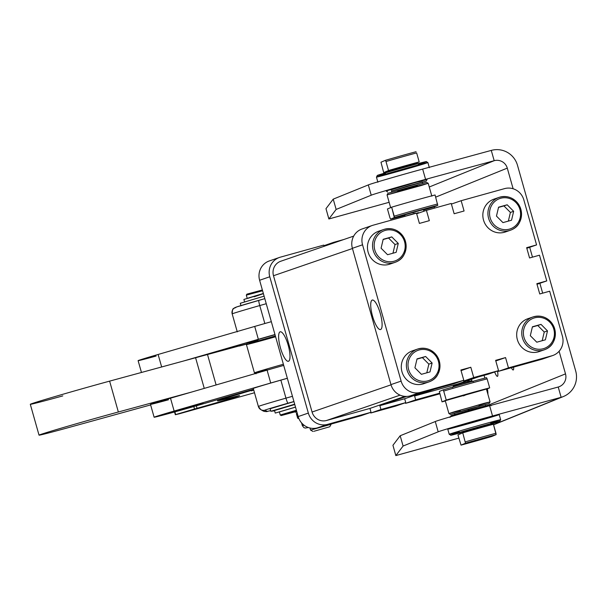 <?xml version="1.0" encoding="UTF-8"?>
<svg xmlns="http://www.w3.org/2000/svg" width="606" height="606" viewBox="0 0 606 606"><rect width="100%" height="100%" fill="white"/><g stroke="black" fill="none" stroke-linecap="round" stroke-linejoin="round"><path stroke-width="0.91" d="M524.016 337.436A16.036 15.453 -109 0 1 542.567 317.855A16.036 15.453 -109 0 1 550.127 344.587A16.036 15.453 -109 0 1 524.016 337.436A16.036 15.453 71 0 0 550.127 344.587A16.036 15.453 71 0 0 542.567 317.855A16.036 15.453 71 0 0 524.016 337.436M522.433 337.898A17.377 16.741 71 0 0 544.226 349.836A17.377 16.741 71 0 0 554.392 327.952A17.377 16.741 71 0 0 532.901 316.983A17.377 16.741 71 0 0 522.433 337.898A17.377 16.741 -109 0 1 532.901 316.983A17.377 16.741 -109 0 1 554.392 327.952A17.377 16.741 -109 0 1 544.226 349.836A17.377 16.741 -109 0 1 522.433 337.898M541.612 350.495A17.377 16.741 -109 0 1 517.357 339.648A17.377 16.741 71 0 0 539.151 351.586L544.226 349.836C553.225 346.655 556.52 339.072 554.119 327.089C549.225 317.877 542.158 314.506 532.901 316.983L527.826 318.733A17.377 16.741 71 0 0 517.357 339.648A17.377 16.741 -109 0 1 530.439 318.067M530.311 335.686L532.424 326.77L541.022 324.377L547.498 330.899L545.385 339.815L536.787 342.201L530.311 335.686L536.787 342.201L545.385 339.815L547.498 330.899L544.249 332.02L542.188 340.701L544.249 332.02L547.498 330.899L541.022 324.377L537.764 325.498L544.249 332.02L537.764 325.498L541.022 324.377L532.424 326.77L530.311 335.686M532.371 327.005L537.764 325.498L532.371 327.005M372.213 225.485L362.055 228.985A16.036 15.453 71 0 0 352.389 248.293L362.547 244.794L352.389 248.293L390.961 384.605L401.119 381.106L362.547 244.794A16.036 15.453 -109 0 1 372.213 225.485A16.036 15.453 -109 0 1 373.069 225.22L416.496 213.138L419.405 223.425L429.336 220.66L426.419 210.373L451.235 203.465L454.144 213.751L464.075 210.994L461.158 200.7L504.586 188.617A16.036 15.453 -109 0 1 523.842 199.904L536.575 244.915L526.819 248.278L536.575 244.915L526.652 247.672L529.561 257.967L539.491 255.202L546.763 280.919L537.007 284.282L546.763 280.919L536.84 283.684L539.749 293.971L549.68 291.206L539.749 293.971L536.84 283.684L546.763 280.919L539.491 255.202L529.561 257.967L526.652 247.672L536.575 244.915L523.842 199.904A16.036 15.453 71 0 0 504.586 188.617L461.158 200.7L464.075 210.994L454.144 213.751L451.235 203.465L426.419 210.373L429.336 220.66L419.405 223.425L416.496 213.138L373.069 225.22A16.036 15.453 71 0 0 362.547 244.794L401.119 381.106A16.036 15.453 71 0 0 420.375 392.393L463.802 380.303L460.886 370.016L470.817 367.259L473.725 377.546L498.541 370.637L495.632 360.35L505.555 357.585L508.464 367.872L551.892 355.79A16.036 15.453 71 0 0 562.413 336.216L549.68 291.206L562.413 336.216A16.036 15.453 -109 0 1 552.748 355.525A16.036 15.453 -109 0 1 551.892 355.79L508.464 367.872L505.555 357.585L495.632 360.35L498.541 370.637L488.383 374.137L498.541 370.637L473.725 377.546L470.817 367.259L460.886 370.016L463.802 380.303L453.644 383.803L410.217 395.892A16.036 15.453 -109 0 1 390.961 384.605L352.389 248.293A16.036 15.453 -109 0 1 362.911 228.72M490.171 217.842A16.036 15.453 -109 0 1 508.729 198.26A16.036 15.453 -109 0 1 516.289 224.993A16.036 15.453 -109 0 1 490.171 217.842A16.036 15.453 71 0 0 516.289 224.993A16.036 15.453 71 0 0 508.729 198.26A16.036 15.453 71 0 0 490.171 217.842M488.595 218.304A17.377 16.741 71 0 0 510.388 230.242A17.377 16.741 71 0 0 520.554 208.366A17.377 16.741 71 0 0 499.064 197.389A17.377 16.741 71 0 0 488.595 218.304A17.377 16.741 -109 0 1 499.064 197.389A17.377 16.741 -109 0 1 520.554 208.366A17.377 16.741 -109 0 1 510.388 230.242A17.377 16.741 -109 0 1 488.595 218.304M507.775 230.909A17.377 16.741 -109 0 1 483.512 220.054A17.377 16.741 71 0 0 505.306 231.992L510.388 230.242C519.38 227.061 522.683 219.478 520.281 207.494C515.388 198.283 508.313 194.912 499.064 197.389L493.981 199.139A17.377 16.741 71 0 0 483.512 220.054A17.377 16.741 -109 0 1 496.594 198.48M496.465 216.092L498.579 207.184L507.177 204.79L513.661 211.305L511.547 220.22L502.95 222.614L496.465 216.092L502.95 222.614L511.547 220.22L513.661 211.305L510.411 212.426L508.351 221.107L510.411 212.426L513.661 211.305L507.177 204.79L503.927 205.911L510.411 212.426L503.927 205.911L507.177 204.79L498.579 207.184L496.465 216.092M498.526 207.411L503.927 205.911L498.526 207.411M374.788 249.952A16.036 15.453 -109 0 1 393.339 230.378A16.036 15.453 -109 0 1 400.899 257.103A16.036 15.453 -109 0 1 374.788 249.952A16.036 15.453 71 0 0 400.899 257.103A16.036 15.453 71 0 0 393.339 230.378A16.036 15.453 71 0 0 374.788 249.952M373.205 250.414A17.377 16.741 71 0 0 394.998 262.36A17.377 16.741 71 0 0 405.164 240.476A17.377 16.741 71 0 0 383.674 229.5A17.377 16.741 71 0 0 373.205 250.414A17.377 16.741 -109 0 1 383.674 229.5A17.377 16.741 -109 0 1 405.164 240.476A17.377 16.741 -109 0 1 394.998 262.36A17.377 16.741 -109 0 1 373.205 250.414M392.385 263.019A17.377 16.741 -109 0 1 368.13 252.172A17.377 16.741 71 0 0 389.916 264.11L394.998 262.36C403.997 259.171 407.293 251.588 404.891 239.605C399.998 230.394 392.923 227.023 383.674 229.5L378.599 231.25A17.377 16.741 71 0 0 368.13 252.172A17.377 16.741 -109 0 1 381.212 230.591M381.083 248.202L383.197 239.294L391.787 236.901L398.271 243.423L396.157 252.331L387.56 254.725L381.083 248.202L387.56 254.725L396.157 252.331L398.271 243.423L395.021 244.544L392.961 253.225L395.021 244.544L398.271 243.423L391.787 236.901L388.537 238.022L395.021 244.544L388.537 238.022L391.787 236.901L383.197 239.294L381.083 248.202M383.136 239.521L388.537 238.022L383.136 239.521M408.626 369.546A16.036 15.453 -109 0 1 427.177 349.965A16.036 15.453 -109 0 1 434.744 376.697A16.036 15.453 -109 0 1 408.626 369.546A16.036 15.453 71 0 0 434.744 376.697A16.036 15.453 71 0 0 427.177 349.965A16.036 15.453 71 0 0 408.626 369.546M407.05 370.008A17.377 16.741 71 0 0 428.836 381.947A17.377 16.741 71 0 0 439.002 360.07A17.377 16.741 71 0 0 417.519 349.094A17.377 16.741 71 0 0 407.05 370.008A17.377 16.741 -109 0 1 417.519 349.094A17.377 16.741 -109 0 1 439.002 360.07A17.377 16.741 -109 0 1 428.836 381.947A17.377 16.741 -109 0 1 407.05 370.008M426.223 382.613A17.377 16.741 -109 0 1 401.967 371.758A17.377 16.741 71 0 0 423.761 383.696L428.836 381.947C437.835 378.765 441.138 371.183 438.736 359.199C433.835 349.988 426.768 346.617 417.519 349.094L412.436 350.844A17.377 16.741 71 0 0 401.967 371.758A17.377 16.741 -109 0 1 415.049 350.185M414.921 367.797L417.034 358.881L425.632 356.495L432.116 363.009L429.995 371.925L421.405 374.319L414.921 367.797L421.405 374.319L429.995 371.925L432.116 363.009L428.859 364.13L426.798 372.811L428.859 364.13L432.116 363.009L425.632 356.495L422.382 357.616L428.859 364.13L422.382 357.616L425.632 356.495L417.034 358.881L414.921 367.797M416.981 359.116L422.382 357.616L416.981 359.116M372.538 316.15A15.294 4.09 -105.6 0 0 380.515 329.55A15.294 4.09 -105.6 0 0 380.356 313.719A15.294 4.09 -105.6 0 0 372.319 300.076A15.294 4.09 -105.6 0 0 372.538 316.15A15.294 4.09 74.4 0 1 374.75 301.402A15.294 4.09 74.4 0 1 381.962 326.892A15.294 4.09 74.4 0 1 372.538 316.15M280.442 347.889A15.294 4.09 -105.6 0 0 288.418 361.29A15.294 4.09 -105.6 0 0 288.259 345.458A15.294 4.09 -105.6 0 0 280.214 331.815A15.294 4.09 -105.6 0 0 280.442 347.889A15.294 4.09 74.4 0 1 282.646 333.141A15.294 4.09 74.4 0 1 289.857 358.631A15.294 4.09 74.4 0 1 280.442 347.889M461.158 200.7L451.402 204.063L461.158 200.7M353.699 236.105L280.745 261.247A12.029 11.59 71 0 0 273.495 275.73L352.45 248.521L273.495 275.73L312.067 412.035A12.029 11.59 71 0 0 326.505 420.503L400.081 395.15L326.505 420.503L369.933 408.421L404.869 396.377L369.933 408.421L371.024 412.277L360.865 415.777L317.438 427.859A16.036 15.453 -109 0 1 298.182 416.572L259.61 280.267A16.036 15.453 -109 0 1 270.132 260.694A16.036 15.453 71 0 0 269.276 260.959A16.036 15.453 71 0 0 259.61 280.267L269.768 276.768A16.036 15.453 -109 0 1 279.434 257.459A16.036 15.453 -109 0 1 280.29 257.186L323.718 245.104L324.066 246.316L323.718 245.104L280.29 257.186A16.036 15.453 71 0 0 269.768 276.768L308.34 413.072A16.036 15.453 71 0 0 327.596 424.359L371.024 412.277L369.933 408.421L326.505 420.503A12.029 11.59 -109 0 1 312.067 412.035L273.495 275.73A12.029 11.59 -109 0 1 281.389 261.05M333.648 242.339L323.892 245.703L333.648 242.339L333.815 242.961L333.648 242.339L343.837 239.506L333.648 242.339M426.419 210.373L416.663 213.736L426.419 210.373M459.295 383.462A12.029 11.59 -109 0 1 458.022 383.901L414.595 395.991L415.693 399.846L439.57 393.196L415.693 399.846L414.595 395.991L434.441 389.15L414.595 395.991L458.022 383.901L477.869 377.061L458.022 383.901A12.029 11.59 71 0 0 458.666 383.704L478.195 376.97M467.468 381.78A16.036 15.453 71 0 0 468.332 380.371A16.036 15.453 -109 0 1 467.468 381.78M461.06 370.614L470.817 367.259L461.06 370.614M370.789 413.012L380.947 409.512L379.856 405.656L406.626 396.43L379.856 405.656L380.947 409.512L370.789 413.012L395.604 406.111L405.762 402.604L395.604 406.111L370.789 413.012L370.622 412.413L370.789 413.012M463.401 380.447L463.567 381.045L473.725 377.546L463.567 381.045L488.383 374.137L463.567 381.045L463.401 380.447M424.518 391.908L404.672 398.748L405.762 402.604L380.947 409.512L405.762 402.604L404.672 398.748L379.856 405.656L404.672 398.748L424.518 391.908M495.799 360.949L505.555 357.585L495.799 360.949M405.535 403.346L415.693 399.846L405.535 403.346L439.751 393.824L405.535 403.346L405.361 402.748L405.535 403.346M498.14 370.774L498.306 371.372L508.464 367.872L498.306 371.372L541.734 359.29L551.892 355.79L541.734 359.29L498.306 371.372L498.14 370.774M453.644 383.803L463.802 380.303L420.375 392.393L410.217 395.892L453.644 383.803M543.43 358.707A16.036 15.453 -109 0 1 541.734 359.29A16.036 15.453 71 0 0 542.59 359.025L552.748 355.525M420.375 392.393A16.036 15.453 -109 0 1 401.119 381.106L390.961 384.605A16.036 15.453 71 0 0 410.217 395.892L420.375 392.393M312.067 412.035L391.029 384.825L312.067 412.035M298.182 416.572A16.036 15.453 71 0 0 317.438 427.859L327.596 424.359A16.036 15.453 -109 0 1 308.34 413.072L298.182 416.572L308.34 413.072L269.768 276.768L259.61 280.267L298.182 416.572M360.865 415.777L371.024 412.277L327.596 424.359L317.438 427.859L360.865 415.777M254.202 296.773L263.405 293.652L243.892 299.44L244.619 302.008M240.4 303.258L264.11 296.167L240.279 303.258L241.014 305.825M294.91 404.997L294.774 404.52L274.526 410.512L275.253 413.08L295.501 407.096L275.253 413.08M295.622 407.527L295.516 407.141L279.366 411.921L280.237 415.004L296.387 410.224L280.245 415.004L296.501 410.61M296.826 411.777L295.516 412.277L296.826 411.777M294.683 404.187L270.965 411.277L274.609 410.815L270.852 411.269L294.683 404.187M279.934 408.777L294.721 404.316L279.154 409.202M308.348 427.533L305.295 428.063L303.871 427.609L302.349 425.639L303.886 425.086L302.349 425.639L301.568 422.874M304.121 425.268L302.349 425.639M297.084 412.754L296.357 413.595L297.084 412.754M297.667 418.223L298.803 418.36L297.667 418.223L296.357 413.595L297.667 418.223L298.94 418.685M173.71 411.769L202.215 403.626L173.71 411.769M174.679 411.489L201.184 403.907L174.679 411.489M417.155 163.878L416.875 162.885L419.185 161.923A26.732 0.417 164.2 0 0 388.529 170.528A26.732 0.417 -15.8 0 1 419.185 161.923L416.64 152.917A26.732 0.417 164.2 0 0 385.984 161.529L388.529 170.528L386.113 171.559L416.769 162.946L383.696 172.589A26.732 0.417 164.2 0 0 386.098 171.945A26.732 0.417 -15.8 0 1 383.696 172.589L380.977 162.219L385.431 160.325A25.391 0.394 -15.8 0 1 416.08 151.712A25.391 0.394 164.2 0 0 385.431 160.325L385.984 161.529L385.431 160.325L380.977 162.219L383.696 172.589L388.529 170.528L385.984 161.529A26.732 0.417 -15.8 0 1 416.64 152.917L419.185 161.923L386.113 171.559L386.287 172.612M415.595 213.1L405.543 216.1L415.595 213.1M423.541 211.002L424.465 209.35L414.133 212.1L403.891 215.175L405.543 216.1M389.991 217.971L390.597 219.152L394.324 217.569L391.665 207.176L387.446 208.972L389.991 217.971L387.446 208.972L391.665 207.176A29.406 0.462 -15.8 0 1 435.085 194.98L437.752 205.373L434.025 206.957L437.752 205.373L435.085 194.98A29.406 0.462 164.2 0 0 391.665 207.176L394.211 216.175A29.406 0.462 -15.8 0 1 437.638 203.98A29.406 0.462 164.2 0 0 394.211 216.175L394.324 217.569A28.065 0.439 -15.8 0 1 437.752 205.373A28.065 0.439 164.2 0 0 394.324 217.569L390.597 219.152A28.065 0.439 164.2 0 0 404.391 215.456A28.065 0.439 -15.8 0 1 390.597 219.152L389.991 217.971M424.185 209.85A28.065 0.439 164.2 0 0 434.025 206.957A28.065 0.439 -15.8 0 1 424.185 209.85M412.966 212.774L415.383 211.752L412.966 212.774M397.301 190.928L417.367 185.247M426.548 182.368L387.969 193.284L387.052 194.935L407.535 188.792L428.2 183.285L421.45 185.459L387.052 194.935L428.207 183.292L426.548 182.368M391.514 191.095L408.323 185.815L426.192 181.088L391.514 191.095M426.192 181.088L427.109 179.444L408.058 184.482L386.151 190.981L387.613 192.004M391.491 191.011L423.617 181.808L391.491 191.011M399.142 171.112A26.732 0.417 -15.8 0 1 376.447 177.096A26.732 0.417 -15.8 0 1 402.051 169.422A26.732 0.417 -15.8 0 1 427.881 162.544A26.732 0.417 -15.8 0 1 399.142 171.112M426.238 161.62A25.391 0.394 164.2 0 0 401.695 168.157A25.391 0.394 164.2 0 0 377.371 175.445L376.447 177.096A26.732 0.417 164.2 0 1 402.051 169.422A26.732 0.417 164.2 0 1 427.889 162.544L426.238 161.62M385.446 173.475A25.391 0.394 -15.8 0 1 384.181 173.24A25.391 0.394 -15.8 0 1 419.276 163.309A25.391 0.394 -15.8 0 1 418.322 164.173M491.148 405.755L489.504 404.831L471.339 409.656L451.106 415.655L450 417.398M453.689 415.14L486.823 405.762M459.28 431.79A26.732 0.417 -15.8 0 1 449.22 434.29A26.732 0.417 -15.8 0 1 474.831 426.609A26.732 0.417 -15.8 0 1 500.67 419.731A26.732 0.417 164.2 0 0 474.831 426.609A26.732 0.417 164.2 0 0 449.228 434.297L450.879 435.222A25.391 0.394 -15.8 0 1 475.202 427.919A25.391 0.394 -15.8 0 1 499.745 421.39A25.391 0.394 -15.8 0 1 490.822 424.23A25.391 0.394 164.2 0 0 493.087 422.988A25.391 0.394 164.2 0 0 457.378 433.093A25.391 0.394 164.2 0 0 459.962 432.964A25.391 0.394 -15.8 0 1 450.879 435.222M459.901 432.767L492.027 423.564L459.901 432.767M490.784 422.874A26.732 0.417 -15.8 0 0 500.67 419.731L499.208 414.587A26.732 0.417 164.2 0 0 473.377 421.465A26.732 0.417 164.2 0 0 447.766 429.146L449.22 434.29M336.141 209.426L371.228 195.208L368.319 184.921L333.224 199.139L336.141 209.426L333.224 199.139L325.983 208.669L328.891 218.955L336.141 209.426L328.891 218.955L389.128 202.298L328.869 218.978L325.983 208.669L333.224 199.139L368.319 184.921L371.228 195.208A36.754 0.576 -15.8 0 1 425.571 179.368L422.662 169.082A36.754 0.576 164.2 0 0 368.319 184.921A36.754 0.576 -15.8 0 1 422.662 169.082L425.571 179.368L494.185 160.696L491.269 150.409L422.662 169.082L491.269 150.409L494.185 160.696L425.571 179.368A36.754 0.576 164.2 0 0 371.228 195.208L336.141 209.426M400.18 435.752L392.938 445.281L395.847 455.568L403.096 446.039L400.18 435.752L403.096 446.039L438.183 431.82L435.275 421.534L400.18 435.752L435.275 421.534L438.183 431.82A36.754 0.576 -15.8 0 1 492.526 415.981L489.618 405.694A36.754 0.576 164.2 0 0 435.275 421.534A36.754 0.576 -15.8 0 1 489.618 405.694L492.526 415.981L561.133 397.309L558.224 387.022L489.618 405.694L558.224 387.022L561.133 397.309A21.384 21.172 67.9 0 0 575.7 371.016L517.479 165.264A21.384 21.172 67.9 0 0 491.269 150.409A21.384 21.172 -112.1 0 1 517.479 165.264L575.7 371.016A21.384 21.172 -112.1 0 1 561.133 397.309L493.542 424.7L561.133 397.309L492.526 415.981A36.754 0.576 164.2 0 0 438.183 431.82L403.096 446.039L395.847 455.568L458.84 438.13L395.824 455.591L392.938 445.281L400.18 435.752M325.99 208.699L328.869 218.978M429.253 187.004L494.185 160.696A10.696 10.582 -112.1 0 1 507.283 168.127L513.123 188.761L507.283 168.127L435.699 197.132L507.283 168.127A10.696 10.582 67.9 0 0 494.185 160.696L429.253 187.004M390.953 189.89L414.921 182.565L422.238 181.042M529.689 247.286L532.477 257.149L529.689 247.286M539.878 283.297L542.665 293.16L539.878 283.297M559.111 351.26L565.504 373.872A10.696 10.582 -112.1 0 1 558.224 387.022A10.696 10.582 67.9 0 0 565.504 373.872L488.815 404.944L565.504 373.872L559.111 351.26M470.468 423.155A26.732 0.417 -15.8 0 1 452.879 427.442A26.732 0.417 -15.8 0 1 497.125 415.012A26.732 0.417 -15.8 0 1 470.468 423.155M484.073 375.334L484.853 378.114L484.073 375.334M487.398 388.832A16.036 2.257 74.3 0 1 487.883 394.203A16.036 2.257 -105.7 0 0 487.398 388.832M434.297 207.729A16.036 2.257 74.3 0 1 434.949 207.994A16.036 2.257 -105.7 0 0 434.328 207.722A16.036 2.257 -105.7 0 0 434.297 207.729L434.328 207.722M497.465 376.356A14.036 1.977 74.3 0 1 494.632 371.986A14.036 1.977 -105.7 0 0 497.435 376.371A14.036 1.977 -105.7 0 0 497.465 376.356A14.036 1.977 -105.7 0 0 497.518 370.993A14.036 1.977 74.3 0 1 497.465 376.356M513.259 369.963A14.036 1.977 74.3 0 1 511.396 367.728A14.036 1.977 -105.7 0 0 513.229 369.971A14.036 1.977 -105.7 0 0 513.259 369.963A14.036 1.977 -105.7 0 0 513.623 367.115A14.036 1.977 74.3 0 1 513.259 369.963M392.938 445.281L395.824 455.591M418.337 212.615L416.549 213.335L418.337 212.615M254.497 392.756L179.474 413.731L175.331 414.724L174.884 411.875L175.649 414.572L197.041 408.285A38.86 0.606 164.2 0 0 239.537 395.635A38.86 0.606 164.2 0 0 229.432 398.066A48.116 0.75 -15.8 0 1 217.615 400.892A48.116 0.75 -15.8 0 1 227.356 397.657L227.136 396.892L227.356 397.657L241.438 393.37A33.421 0.523 -15.8 0 1 253.649 389.756A33.421 0.523 164.2 0 0 241.438 393.37L241.279 392.786L241.438 393.37L227.356 397.657A48.116 0.75 164.2 0 0 229.432 398.066A38.86 0.606 -15.8 0 1 235.355 397.112A38.86 0.606 -15.8 0 1 197.041 408.285L196.344 405.823L197.041 408.285L194.496 408.997L193.806 406.558L194.496 408.997L175.49 414.64L174.717 411.921L175.49 414.64L178.725 413.928L254.497 392.756M176.141 411.065L199.647 404.353L176.141 411.065M262.587 290.766L246.324 295.152L262.474 290.38L246.324 295.152L246.877 294.16L262.36 289.979M248.49 297.947L263.352 293.471L247.786 298.357M296.713 411.368L281.229 415.557L296.713 411.368M314.029 431.267L329.755 426.753L314.029 431.267M329.755 426.753L331.134 424.276L320.801 427.025L331.134 424.276L310.56 430.093L313.037 431.48M173.308 411.906L203.116 403.369L173.308 411.906M168.491 399.778A34.754 0.545 -15.8 0 1 150.5 404.346A34.754 0.545 -15.8 0 1 170.498 398.187L267.087 370.152A34.754 0.545 -15.8 0 1 283.706 365.41A34.754 0.545 164.2 0 0 267.087 370.152L170.498 398.187A34.754 0.545 164.2 0 0 150.477 404.369L154.121 417.231A34.754 0.545 -15.8 0 1 174.134 411.05L170.498 398.187L174.134 411.05L270.723 383.015A34.754 0.545 -15.8 0 1 287.342 378.265A34.754 0.545 164.2 0 0 270.723 383.015L267.087 370.152L270.723 383.015L174.134 411.05A34.754 0.545 164.2 0 0 156.931 416.655A34.754 0.545 164.2 0 0 200.98 404.49A34.754 0.545 -15.8 0 1 154.121 417.231M253.505 389.241L200.98 404.49L253.505 389.241M280.858 380.144L287.35 378.295L280.858 380.144L285.956 398.15A5.348 0.545 74.1 0 0 287.956 403.225A26.732 0.417 164.2 0 0 264.981 410.164L266.966 411.315A74.849 1.167 164.2 0 0 268.299 411.148L270.677 410.679L268.299 411.148A74.849 1.167 -15.8 0 1 266.966 411.315L264.981 410.164A26.732 0.417 -15.8 0 1 287.956 403.225L293.925 401.52L287.956 403.225A5.348 0.545 -105.9 0 1 285.956 398.15L292.448 396.301L285.956 398.15A32.08 0.5 164.2 0 0 258.376 406.467A5.348 5.348 -59.8 0 0 264.981 410.164A5.348 5.348 120.2 0 1 258.383 406.474A32.08 0.5 164.2 0 0 258.383 406.474A32.08 0.5 -15.8 0 1 258.376 406.467A32.08 0.5 -15.8 0 1 285.956 398.15L280.858 380.144A32.08 0.5 164.2 0 0 253.285 388.469A32.08 0.5 -15.8 0 1 280.858 380.144M156.113 356.055A34.754 0.545 -15.8 0 1 138.13 360.623A34.754 0.545 -15.8 0 1 158.121 354.472L254.717 326.429A34.754 0.545 -15.8 0 1 271.337 321.688A34.754 0.545 164.2 0 0 254.717 326.429L258.353 339.292A34.754 0.545 -15.8 0 1 274.972 334.542A34.754 0.545 164.2 0 0 258.353 339.292L254.717 326.429L158.121 354.472L161.658 366.971L158.121 354.472A34.754 0.545 164.2 0 0 138.107 360.653L141.456 372.463M62.782 395.907A53.464 0.833 -15.8 0 1 35.996 402.286A53.464 0.833 -15.8 0 1 109.618 381.129L118.352 411.989L191.784 392.014L118.352 411.989L109.618 381.129L183.05 361.153L258.353 339.292L195.586 357.737A80.197 1.25 -15.8 0 1 207.502 354.525L246.809 343.875L207.502 354.525A80.197 1.25 164.2 0 0 195.586 357.737L109.618 381.129A53.464 0.833 164.2 0 0 57.017 395.976A53.464 0.833 164.2 0 0 30.3 404.3L39.034 435.161A53.464 0.833 -15.8 0 1 65.751 426.836A53.464 0.833 -15.8 0 1 118.352 411.989A53.464 0.833 164.2 0 0 44.73 433.146A53.464 0.833 164.2 0 0 71.516 426.768L147.402 405.808A80.197 1.25 -15.8 0 1 150.636 404.922A80.197 1.25 164.2 0 0 147.402 405.808L71.516 426.768A53.464 0.833 -15.8 0 1 39.034 435.161M258.027 340.239A25.391 0.394 -15.8 0 1 248.081 342.61A25.391 0.394 -15.8 0 1 269.253 336.315A25.391 0.394 -15.8 0 1 275.01 334.686A25.391 0.394 164.2 0 0 269.253 336.315A25.391 0.394 164.2 0 0 247.339 342.92L246.422 344.564A26.732 0.417 -15.8 0 1 269.481 337.618A26.732 0.417 -15.8 0 1 275.374 335.951A26.732 0.417 164.2 0 0 269.481 337.618A26.732 0.417 164.2 0 0 246.415 344.572L254.422 372.864A26.732 0.417 -15.8 0 1 277.487 365.91A26.732 0.417 -15.8 0 1 283.373 364.244A26.732 0.417 164.2 0 0 277.487 365.91A26.732 0.417 164.2 0 0 254.429 372.872L256.08 373.788M204.26 388.393L195.586 357.737L204.26 388.393M216.115 384.946L207.502 354.525L216.115 384.946M246.687 344.079L239.279 346.056L246.687 344.079M266.246 303.712L259.754 305.56L264.837 323.521L259.754 305.56L266.246 303.712M264.814 298.652L258.845 300.349A5.348 0.545 74.1 0 0 258.838 300.349A5.348 0.545 74.1 0 0 259.754 305.56A5.348 0.545 -105.9 0 1 258.838 300.349A5.348 0.545 -105.9 0 1 258.845 300.349A26.732 0.417 164.2 0 0 235.87 307.287A5.348 5.348 120.2 0 0 232.181 313.885A32.08 0.5 -15.8 0 1 232.174 313.878A32.08 0.5 -15.8 0 1 259.754 305.56A32.08 0.5 164.2 0 0 232.174 313.878A32.08 0.5 164.2 0 0 232.181 313.885C232.575 306.5 233.219 309.499 236.552 306.977L264.814 298.644M270.238 408.702L293.955 401.611L270.125 408.702L270.852 411.269M270.685 410.694L267.882 411.247A5.348 5.249 -101.2 0 0 268.299 411.148A5.348 5.249 78.8 0 1 267.882 411.247C266.966 411.83 265.276 411.679 262.822 410.792A5.348 5.348 -59.8 0 0 266.966 411.315A5.348 5.348 120.2 0 1 262.822 410.792L260.838 409.641L258.376 406.467L253.285 388.469M469.188 381.318A14.036 1.977 -105.7 0 0 468.968 380.151A14.036 1.977 74.3 0 1 469.188 381.318M471.9 380.924L471.438 379.303L471.9 380.924M253.74 390.082L251.407 390.885L253.74 390.082M275.594 336.747A26.732 0.417 -15.8 0 1 246.422 344.564M267.034 369.668A26.732 0.417 -15.8 0 1 254.422 372.864M489.14 403.558L450.561 414.474L489.14 403.558L490.065 401.907L486.421 389.044L445.266 400.687L448.91 413.55L483.974 403.376L490.065 401.899L478.854 405.384M460.28 410.641L448.91 413.55L454.758 411.648L490.065 401.907M445.357 400.99A29.406 0.462 -15.8 0 1 442.024 401.861L439.358 391.468L443.084 389.885A28.065 0.439 -15.8 0 1 486.512 377.682A28.065 0.439 164.2 0 0 443.084 389.885L443.698 391.067A29.406 0.462 -15.8 0 1 487.126 378.864L486.512 377.682L487.126 378.864A29.406 0.462 164.2 0 0 443.698 391.067L446.243 400.066A29.406 0.462 -15.8 0 1 489.671 387.87L487.126 378.864L489.671 387.87A29.406 0.462 164.2 0 0 446.243 400.066L442.024 401.861A29.406 0.462 164.2 0 0 445.357 400.99M468.037 409.777L471.665 408.239L468.037 409.777M486.474 389.226L489.671 387.87L486.474 389.226M463.431 395.892L468.264 393.839L463.431 395.892M443.698 391.067L443.084 389.885L439.358 391.468L442.024 401.861L446.243 400.066L443.698 391.067M473.225 381.666L471.574 380.742L462.529 383.151L453.568 385.833L452.652 387.484M465.484 443.228L461.03 445.122A25.391 0.394 164.2 0 0 491.686 436.517L496.132 434.623A25.391 0.394 164.2 0 0 465.484 443.228A25.391 0.394 -15.8 0 1 496.132 434.623L493.413 424.253A26.732 0.417 164.2 0 0 462.764 432.858A26.732 0.417 -15.8 0 1 493.413 424.253L495.966 433.252A26.732 0.417 164.2 0 0 465.31 441.865A26.732 0.417 -15.8 0 1 495.966 433.252L496.132 434.623L491.686 436.517A25.391 0.394 -15.8 0 1 461.03 445.122L457.931 434.919L462.764 432.858L465.484 443.228L462.764 432.858L457.931 434.919L461.03 445.122L465.484 443.228M485.595 405.747L485.285 404.641L469.779 408.77L454.417 413.375L454.727 414.481M269.276 260.959L279.434 257.459M295.516 412.277L294.198 411.535M422.647 183.285L422.306 182.073M391.779 192.019L391.438 190.807M390.688 207.797L387.052 194.935M431.843 196.155L428.207 183.292M377.902 182.247L376.447 177.103M429.343 167.695L427.889 162.544M500.662 419.738L499.745 421.39M563.345 396.551L493.579 424.821M247.195 298.243L246.324 295.152M281.229 415.557L280.245 415.004M309.969 428.01L310.56 430.093M232.174 313.878L237.272 331.883M217.615 400.892L217.296 399.755M175.331 414.724L174.551 411.966M450.561 414.474L448.91 413.55M490.716 423.829L491.012 424.897M459.848 432.563L460.234 433.934"/></g></svg>
